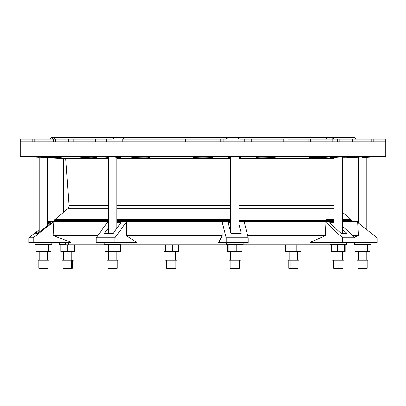 <?xml version="1.0" encoding="UTF-8"?>
<svg xmlns="http://www.w3.org/2000/svg" width="406" height="406" viewBox="0 0 406 406"><rect width="100%" height="100%" fill="white"/><g stroke="black" fill="none" stroke-linecap="round" stroke-linejoin="round"><path stroke-width="0.61" d="M39.245 157.249L20.3 156.269L39.245 157.249M52.658 157.482L53.287 157.508C61.702 157.888 63.646 157.888 59.109 157.508L40.844 156.686M96.024 157.508C95.451 157.02 75.77 156.376 76.394 156.817C75.77 156.376 95.451 157.02 96.024 157.508C99.506 157.888 91.7 157.888 85.265 157.508L76.394 156.817L85.265 157.508C91.7 157.888 99.506 157.888 96.024 157.508L96.801 157.67M149.23 157.528L149.22 157.508C149.987 157.888 139.776 157.888 135.162 157.508C139.776 157.888 149.987 157.888 149.22 157.508C153.894 156.909 129.529 156.295 129.971 156.98C129.529 156.295 153.894 156.909 149.22 157.508L149.22 157.229L149.22 157.508L149.647 157.376M210.892 157.487L210.607 157.508L210.607 156.858L210.607 157.508L212.835 157.178L209.958 156.817L203 156.675L193.165 157.178L203.015 156.675L212.835 157.173M270.838 157.508L276.029 156.98L273.152 156.711L259.236 156.98L256.353 157.376C258.079 156.929 263.042 156.701 271.244 156.68C277.668 156.823 277.531 157.097 270.838 157.508C266.361 157.878 256.374 157.893 256.77 157.528L256.77 157.528C256.374 157.893 266.361 157.878 270.838 157.508L270.838 156.68L270.838 157.508M256.78 157.229L256.78 157.508L256.353 157.376L256.78 157.508L256.78 157.229M309.976 157.508L309.199 157.67L309.976 157.508C310.357 157.183 321.359 156.655 326.718 156.675C331.687 156.777 329.692 157.056 320.735 157.508L309.199 157.67L320.735 157.508L320.735 156.787L320.735 157.508L327.063 157.152L329.606 156.817L326.886 156.675L309.976 157.508M352.712 157.508L364.649 156.675L346.891 157.508L364.649 156.675L352.712 157.508L344.237 157.767L352.712 157.508L352.712 157.127L352.712 157.508L365.395 156.711M366.775 157.249L361.863 157.513M326.312 138.75L326.505 137.649L237.246 137.649L239.763 139.055L244.219 139.055L244.219 141.867L244.229 139.055L239.763 139.055L237.246 137.649L331.773 137.649L334.148 139.055L331.773 137.649L354.783 137.649L356.189 139.055L354.783 137.649L326.505 137.649L326.312 138.75M373.129 141.867L373.129 139.055L385.7 139.055L385.7 141.867L385.7 139.055L371.794 139.055L371.794 141.867L385.7 141.867L332.189 141.867L371.794 141.867L371.794 139.055L352.707 139.055L352.707 141.867L352.707 139.055L371.794 139.055M337.335 141.867L337.335 139.055L339.837 139.055L339.837 141.867L339.837 139.055L332.189 139.055L332.189 141.867L272.918 141.867L332.189 141.867L332.189 139.055L288.108 139.055L308.849 139.055L308.849 141.867L308.849 139.055L310.494 139.055L310.494 141.867L310.494 139.055L334.686 139.055M283.758 141.867L283.758 139.055L272.918 139.055L272.918 141.867L203 141.867L272.913 141.867L272.918 139.055L251.918 139.055L251.918 141.867L251.918 139.055L283.525 139.055M122.475 139.055L154.082 139.055L154.082 141.867L154.082 139.055L185.892 139.055L185.892 141.867L185.892 139.055L220.108 139.055L220.108 141.867L220.108 139.055L203 139.055L203 141.867L133.082 141.867L203 141.867L203 139.055L155.062 139.055L155.062 141.867L155.062 139.055L133.082 139.055L133.082 141.867L73.811 141.867L133.082 141.867L133.082 139.055L122.242 139.055L122.242 141.867M71.314 139.055L95.506 139.055L95.506 141.867L95.506 139.055L73.811 139.055L73.811 141.867L34.206 141.867L73.811 141.867L73.811 139.055L55.358 139.055L55.358 141.867L55.358 139.055L34.206 139.055L34.206 141.867L20.3 141.867L34.206 141.867L34.206 139.055L20.3 139.055L20.3 156.269L385.7 156.269L20.3 156.269L20.3 139.055L32.871 139.055L32.871 141.867M53.293 141.867L53.293 139.055L53.293 141.867M325.972 157.229L325.972 158.65L325.972 157.229L329.606 156.817M59.312 242.702L59.312 244.458L65.625 244.458L60.829 244.458L60.829 251.487L74.658 251.487L74.658 244.808L74.658 251.487L74.151 251.487L74.151 244.808L74.151 251.487L67.239 251.487L67.239 244.808L67.239 251.487L60.829 251.487L60.829 244.458M71.542 268.351L72.314 268.351L72.42 260.271L63.179 260.271L63.179 268.351L71.542 268.351L71.542 260.271L71.542 268.351M72.42 260.271L73.364 260.271L73.364 259.916L62.123 259.916L62.123 260.271L72.42 260.271L72.42 259.916L72.42 260.271M63.529 251.487L63.529 259.916L72.42 259.916L71.958 259.916L71.958 251.487M71.248 259.916L71.248 251.487L71.248 259.916M114.776 137.649L55.13 137.649L54.287 139.055L55.13 137.649L122.658 137.649L123.84 139.055L122.658 137.649L227.949 137.649L114.776 137.649L112.127 139.055L114.776 137.649M55.13 137.649L51.217 137.649L49.811 139.055M244.229 141.867L244.229 139.055L251.918 139.055L244.229 139.055L244.229 141.867M225.944 139.055L227.949 137.649L237.246 137.649L227.949 137.649L225.944 139.055L223.188 139.055L223.188 141.867L223.193 139.055L225.944 139.055M339.832 139.055L339.832 141.867L339.832 139.055M350.967 221.27L351.144 221.62L350.967 221.27L342.471 221.27L350.967 221.27L351.621 220.6L342.471 220.6L351.621 220.6L351.053 219.428L342.471 219.428L351.053 219.428L342.471 212.226L351.053 219.428L342.471 219.428M334.042 221.27L238.956 221.27L334.042 221.27M230.527 221.27L116.852 221.27L230.527 221.27M108.417 221.27L55.033 221.27A0.65 0.65 0 0 1 54.379 220.6A0.65 0.65 0 0 0 55.033 221.27L108.417 221.27M334.042 220.6L238.956 220.6L334.042 220.6M230.527 220.6L116.852 220.6L230.527 220.6M108.417 220.6L54.379 220.6L108.417 220.6M67.766 208.674A3.512 3.512 0 0 0 69.01 205.735L108.417 205.735L69.01 205.735A3.512 3.512 0 0 1 67.766 208.674L108.417 208.674L67.766 208.674L54.947 219.428L108.417 219.428L54.947 219.428A1.594 1.594 0 0 0 54.379 220.6A1.594 1.594 0 0 1 54.947 219.428L80.028 219.428M325.972 219.428L334.042 219.428M230.527 219.428L116.852 219.428L230.527 219.428M334.042 208.674L238.956 208.674L334.042 208.674M230.527 208.674L116.852 208.674L230.527 208.674M334.042 205.735L238.956 205.735L334.042 205.735M230.527 205.735L116.852 205.735L230.527 205.735M69.01 205.735L65.721 158.65L69.01 205.735M334.042 158.65L238.956 158.65M230.527 158.65L116.852 158.65M108.417 158.65L65.721 158.65L47.675 157.701L65.721 158.65M33.657 156.96L28.029 156.675L33.657 156.96M36.636 157.01L50.268 157.619L36.636 157.01M104.581 157.01L114.223 157.01L120.663 157.619L116.852 157.624L120.663 157.619L114.223 157.01L104.581 157.01L108.417 157.371L104.581 157.01M230.182 157.01L241.555 157.01L239.291 157.619L241.555 157.01L230.182 157.01L227.918 157.619L230.182 157.01M230.527 157.624L227.918 157.619L230.527 157.624M339.858 157.01L346.298 157.01L342.471 157.254L346.298 157.01L339.858 157.01L330.215 157.619L339.858 157.01M334.042 157.624L330.215 157.619L334.042 157.624M344.897 157.797L346.744 157.761M58.028 157.721L59.768 157.777M53.287 157.508L40.6 156.711L53.287 157.508L53.287 157.127L53.287 157.508C61.702 157.888 63.646 157.888 59.109 157.508L61.149 157.797M135.162 157.508L129.971 156.98L135.162 157.508L135.162 156.68L135.162 157.508M195.393 157.508L193.165 157.178L195.393 157.508C197.473 157.888 208.537 157.888 210.607 157.508C208.537 157.888 197.473 157.888 195.393 157.508L195.393 156.858L195.393 157.508M376.392 156.757L374.55 156.848M34.206 139.055L68.665 139.055L68.665 141.867M106.641 139.055L106.631 141.867L106.631 139.055L112.127 139.055L106.641 139.055L106.641 141.867L106.641 139.055M95.506 139.055L106.631 139.055L95.78 139.055L95.78 141.867L95.78 139.055L95.506 139.055M220.108 139.055L223.193 139.055L220.184 139.055L220.184 141.867L220.108 139.055M339.837 139.055L352.707 139.055L339.837 139.055M352.388 141.867L352.388 139.055L352.388 141.867M251.725 141.867L251.725 139.055L251.725 141.867M223.188 141.867L223.188 139.055L223.193 141.867M53.282 137.649L51.542 139.055M361.898 157.508L377.971 156.675L361.898 157.508M85.265 156.787L85.265 157.508L85.265 156.787M47.675 157.701L49.461 157.797L47.675 157.701M239.291 157.015L239.291 157.619L239.291 157.015M172.083 259.916L172.083 251.487L172.083 259.916M172.357 260.271L176.879 260.271L176.879 259.916L165.638 259.916L165.638 260.271L172.357 260.271L172.357 259.916L172.357 260.271M166.693 260.271L166.693 268.351L175.828 268.351L175.828 260.271M172.149 268.351L172.149 260.271L172.149 268.351M178.559 251.487L163.958 251.487L163.958 244.808L163.958 251.487L165.465 251.487L165.465 244.808L165.465 251.487L172.763 251.487L172.763 244.808L172.763 251.487L178.559 251.487L178.559 244.808L178.559 251.487M332.636 260.271L343.877 260.271L343.877 259.916L332.636 259.916L332.636 260.271M333.58 260.271L342.928 260.271L333.58 260.271M333.686 260.271L333.686 268.351L342.821 268.351L342.821 260.271M334.458 268.351L342.055 268.351L334.458 268.351M344.664 251.487L331.342 251.487L331.342 244.458L331.342 251.487L337.751 251.487L337.751 244.458L337.751 251.487L345.171 251.487L344.664 251.487L344.664 244.458L344.664 251.487M345.171 251.487L345.171 244.458L345.171 251.487M329.824 242.702L329.824 244.458L346.688 244.458L346.688 242.702M345.171 244.458L331.342 244.458M358.407 259.916L358.407 251.487L358.407 259.916M357.026 260.271L368.161 260.271L368.161 259.916L356.92 259.916L356.92 260.271L357.026 259.916L357.026 260.271L357.97 260.271L357.97 268.351L367.105 268.351L367.105 260.271L357.026 260.271M358.062 268.351L358.062 260.271L358.062 268.351L367.019 268.351L358.062 268.351M370.099 251.487L354.981 251.487L354.981 244.458L354.981 251.487L360.061 251.487L360.061 244.458L360.061 251.487L367.623 251.487L367.623 244.458L367.623 251.487L370.099 251.487L370.099 244.458L370.099 251.487M354.108 242.702L354.108 244.458L370.972 244.458L370.972 242.702M370.099 244.458L354.271 244.458L354.271 242.702L354.271 244.458L354.981 244.458M291.026 259.916L291.026 251.487L291.026 259.916M290.244 260.271L298.989 260.271L298.989 259.916L287.747 259.916L287.747 260.271L290.244 260.271L290.244 259.916L290.244 260.271L288.798 260.271L288.798 268.351L297.933 268.351L297.933 260.271L290.244 260.271M290.828 268.351L290.828 260.271L290.828 268.351L295.903 268.351L290.828 268.351M301.059 251.487L285.677 251.487L285.677 244.808L285.677 251.487L289.082 251.487L289.082 244.808L289.082 251.487L296.776 251.487L296.776 244.808L296.776 251.487L301.059 251.487L301.059 244.808L301.059 251.487M230.527 251.487L230.527 259.916L237.546 259.916L233.643 259.916M229.121 260.271L240.362 260.271L240.362 259.916L229.121 259.916L229.121 260.271M233.643 260.271L237.784 260.271L230.172 260.271L230.172 268.351L239.307 268.351L239.307 260.271M233.851 268.351L235.632 268.351L233.851 268.351M236.246 251.487L227.441 251.487L227.441 244.458L227.441 251.487L228.948 251.487L228.948 244.458L228.948 251.487L242.042 251.487L236.246 251.487L236.246 244.458L236.246 251.487M242.042 251.487L242.042 244.458L242.042 251.487M226.309 242.702L226.309 244.458L243.174 244.458L243.174 242.702M242.042 244.458L227.441 244.458M48.974 259.916L37.839 259.916L37.839 260.271L49.08 260.271L49.08 259.916M38.895 260.271L38.895 268.351L48.03 268.351L48.03 260.271M40.981 251.487L40.981 244.458L40.981 251.487L51.019 251.487L35.901 251.487L47.593 251.487M35.901 244.458L35.901 251.487L35.901 244.458M48.542 251.487L48.542 244.458L48.542 251.487M51.019 251.487L51.019 244.458L51.019 251.487M35.028 242.702L35.028 244.458L51.892 244.458L51.892 242.702M115.756 259.916L108.935 259.916L116.852 259.916L116.852 251.487M107.011 260.271L118.253 260.271L118.253 259.916L107.011 259.916L107.011 260.271M108.067 260.271L108.067 268.351L117.202 268.351L117.202 260.271L108.727 260.271L115.756 260.271M115.172 268.351L110.097 268.351L115.172 268.351M108.351 251.487L104.941 251.487L104.941 244.458L104.941 251.487L116.045 251.487L108.351 251.487L108.351 244.458L108.351 251.487M120.323 251.487L116.045 251.487L116.045 244.458L116.045 251.487L120.323 251.487L120.323 244.458L120.323 251.487M104.2 242.702L104.2 244.458L121.064 244.458L121.064 242.702M120.323 244.458L104.941 244.458M96.247 237.784L114.944 237.784L126.631 221.62L116.852 221.95L126.631 221.62L114.944 237.784L114.944 242.702L136.284 242.702L136.284 242.164L126.225 235.592L126.631 221.62L126.225 235.592L222.214 235.592L218.682 242.702L226.178 242.702L226.178 237.784L248.228 237.784L244.128 221.62L238.956 221.859L244.128 221.62L248.228 237.784L248.228 242.702L248.228 237.784L226.178 237.784L222.072 221.62L226.178 237.784L226.178 242.702L248.228 242.702L218.682 242.702L218.682 242.164L136.284 242.164L136.284 242.702L114.944 242.702L114.944 237.784L96.247 237.784L107.935 221.62L96.247 237.784L96.247 242.702L96.247 237.784M108.417 221.656L107.935 221.62L108.417 221.656M116.852 222.803L120.81 222.803L113.198 233.328L104.433 233.328L108.417 227.822L104.433 233.328L113.198 233.328L120.81 222.803L116.852 222.803M96.247 242.702L114.944 242.702L96.247 242.702M342.527 237.784L355.022 237.784L342.471 226.188L355.022 237.784L355.022 242.702L355.022 237.784L342.527 237.784L325.039 221.62L342.527 237.784L342.527 242.702L342.527 237.784M334.042 221.899L325.039 221.62L325.648 235.592L310.595 242.164L310.595 242.702L377.149 242.702L377.149 237.784L357.747 222.584L377.149 237.784L377.149 242.702L310.595 242.702L310.595 242.164L248.228 242.164L310.595 242.164L325.648 235.592L325.039 221.62L334.042 221.899M329.631 222.803L334.042 222.803L329.631 222.803L341.025 233.328L329.631 222.803M346.881 233.328L341.025 233.328L346.881 233.328L342.471 229.253L346.881 233.328M230.527 221.93L222.072 221.62L222.214 235.592L222.072 221.62L230.527 221.93M228.233 222.803L230.527 222.803L228.233 222.803L230.902 233.328L228.233 222.803M241.24 233.328L230.902 233.328L241.24 233.328L238.956 224.335L241.24 233.328M49.486 221.62L108.417 221.62L53.871 221.62L53.15 235.592L70.908 242.164L96.247 242.164L70.908 242.164L70.908 242.702L28.851 242.702L33.241 242.702L33.241 237.784L33.241 242.702L70.908 242.702L70.908 242.164L53.15 235.592L53.871 221.62L33.241 237.784L28.851 237.784L28.851 242.702L28.851 237.784L39.245 229.644L28.851 237.784L33.241 237.784L53.871 221.62L49.486 221.62L53.871 221.62L49.486 221.62L47.675 223.036L49.486 221.62L48.304 221.62L48.253 222.584M49.146 222.803L51.202 222.803L37.763 233.328L35.703 233.328L39.245 230.557L35.703 233.328L37.763 233.328L51.202 222.803L49.146 222.803L47.675 223.95L49.146 222.803L49.146 224.411L49.146 222.803M331.342 244.808L242.042 244.808L331.342 244.808M227.441 244.808L120.323 244.808L227.441 244.808M104.941 244.808L68.264 244.808L104.941 244.808M65.625 242.702L65.625 244.808L68.264 244.808L68.264 242.702L68.264 244.808M244.128 221.62L325.039 221.62L244.128 221.62M230.527 221.62L116.852 221.62M352.652 235.592L358.427 235.592L352.652 235.592M354.281 237.099L358.427 235.592L357.696 221.62L342.471 221.62L356.514 221.62M325.972 221.62L238.956 221.62M247.675 235.592L325.648 235.592L247.675 235.592M53.15 235.592L97.831 235.592L53.15 235.592M126.225 235.592L136.284 242.164L218.682 242.164L222.214 235.592L126.225 235.592M358.407 223.102L358.407 157.695L358.407 223.102M108.417 221.62L80.028 221.62M342.471 221.62L351.144 221.62M80.028 157.229L80.028 158.65M63.529 212.226L63.529 158.538M55.033 221.27L54.856 221.62M385.7 141.867L385.7 156.269L377.971 156.675M185.709 141.867L185.709 139.055M175.473 259.916L175.473 251.487M167.044 259.916L167.044 251.487M334.042 259.916L334.042 251.487M342.471 259.916L342.471 251.487M334.042 226.873L334.042 157.376M342.471 233.328L342.471 157.015M366.755 259.916L366.755 251.487M358.325 259.916L358.325 251.487M297.583 259.916L297.583 251.487M289.148 259.916L289.148 251.487M238.956 259.916L238.956 251.487M230.527 231.841L230.527 157.01M238.956 233.328L238.956 157.015M39.245 259.916L39.245 251.487M47.675 259.916L47.675 251.487M39.245 232.166L39.245 157.031M47.675 225.563L47.675 157.482M108.417 259.916L108.417 251.487M108.417 233.328L108.417 157.015M116.852 228.284L116.852 157.259M366.755 229.644L366.755 157.249M358.325 223.036L358.325 157.701"/></g></svg>

